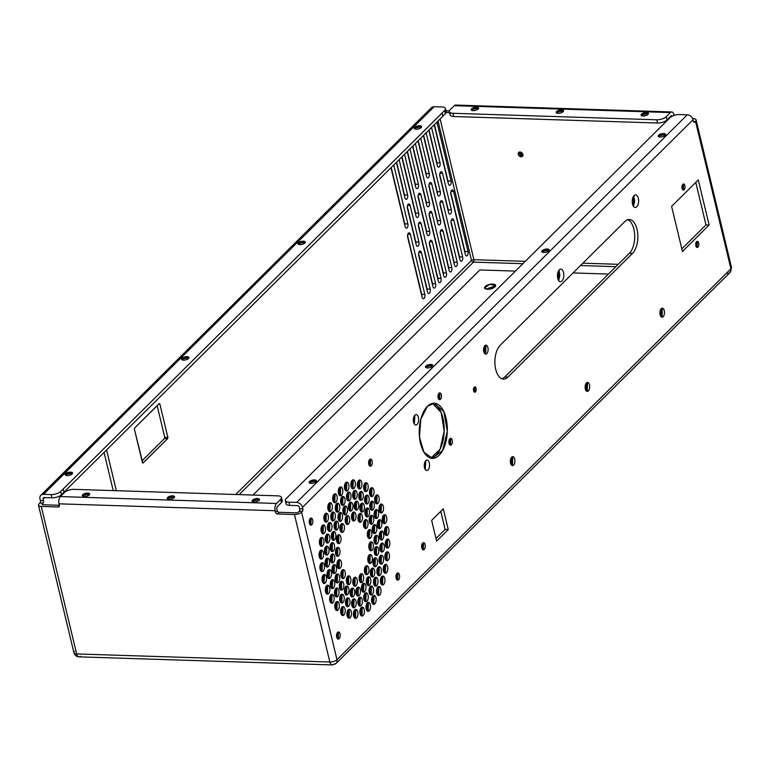<?xml version="1.0" encoding="UTF-8"?>
<svg xmlns="http://www.w3.org/2000/svg" width="770" height="770" viewBox="0 0 770 770"><rect width="100%" height="100%" fill="white"/><g stroke="black" fill="none" stroke-linecap="round" stroke-linejoin="round"><path stroke-width="1.16" d="M301.561 512.175L302.389 511.357A1.79 0.914 91.8 0 0 302.841 508.932L302.456 507.343L693.058 119.735L693.433 121.333A1.79 0.914 91.8 0 0 694.646 122.093L695.483 121.275L730.894 268.788L336.981 659.697L301.561 512.175A5.38 2.194 166.5 0 1 294.438 514.504L277.45 513.965L279.144 512.291L296.075 512.83A1.79 0.732 -13.5 0 0 298.452 512.05L299.261 511.251L302.389 511.357L301.561 512.175A5.38 2.194 166.5 0 1 294.438 514.504L329.849 662.027A5.38 2.194 -13.5 0 0 336.981 659.697L301.561 512.175M634.085 195.609A6.285 3.196 91.8 0 0 633.575 206.466A6.285 3.196 91.8 0 0 638.619 201.47A6.285 3.196 91.8 0 0 634.085 195.609L633.373 206.187L634.085 195.609L633.373 196.562L634.085 195.609M320.705 537.884A4.485 2.281 91.8 0 0 320.339 545.641A4.485 2.281 91.8 0 0 323.939 542.07A4.485 2.281 91.8 0 0 320.705 537.884L321.802 537.383L321.523 546.344L320.705 537.884M320.32 550.627A4.485 2.281 91.8 0 0 319.954 558.385A4.485 2.281 91.8 0 0 323.554 554.814A4.485 2.281 91.8 0 0 320.32 550.627L321.417 550.126L321.138 559.097L320.32 550.627M326.596 534.544A4.485 2.281 91.8 0 0 326.23 542.301A4.485 2.281 91.8 0 0 329.829 538.731A4.485 2.281 91.8 0 0 326.596 534.544L327.693 534.043L327.404 543.004L326.596 534.544M321.206 563.159A4.485 2.281 91.8 0 0 320.84 570.916A4.485 2.281 91.8 0 0 324.44 567.346A4.485 2.281 91.8 0 0 321.206 563.159L322.303 562.658L322.024 571.629L321.206 563.159M310.272 518.431A3.59 1.829 91.8 0 0 309.973 524.639A3.59 1.829 91.8 0 0 312.851 521.781A3.59 1.829 91.8 0 0 310.272 518.431L311.147 518.037L310.916 525.207L310.272 518.431M360.1 491.876A4.485 2.281 91.8 0 0 359.734 499.643A4.485 2.281 91.8 0 0 363.334 496.072A4.485 2.281 91.8 0 0 360.1 491.876L361.197 491.375L360.918 500.346L360.1 491.876M371.092 501.732A4.485 2.281 91.8 0 0 370.726 509.49A4.485 2.281 91.8 0 0 374.326 505.919A4.485 2.281 91.8 0 0 371.092 501.732L372.189 501.231L371.91 510.192L371.092 501.732M373.614 525.111A4.485 2.281 91.8 0 0 373.248 532.869A4.485 2.281 91.8 0 0 376.848 529.298A4.485 2.281 91.8 0 0 373.614 525.111L374.711 524.611L374.422 533.572L373.614 525.111M361.178 607.578A4.485 2.281 91.8 0 0 360.812 615.336A4.485 2.281 91.8 0 0 364.412 611.765A4.485 2.281 91.8 0 0 361.178 607.578L362.275 607.078L361.996 616.048L361.178 607.578M345.769 586.567A4.485 2.281 91.8 0 0 345.403 594.325A4.485 2.281 91.8 0 0 349.003 590.754A4.485 2.281 91.8 0 0 345.769 586.567L346.866 586.066L346.577 595.037L345.769 586.567M375.981 495.389A4.485 2.281 91.8 0 0 375.625 503.147A4.485 2.281 91.8 0 0 379.215 499.576A4.485 2.281 91.8 0 0 375.981 495.389L377.088 494.889L376.8 503.85L375.981 495.389M375.394 510.067A4.485 2.281 91.8 0 0 375.029 517.825A4.485 2.281 91.8 0 0 378.628 514.254A4.485 2.281 91.8 0 0 375.394 510.067L376.492 509.567L376.212 518.537L375.394 510.067M397.031 573.371A3.59 1.829 91.8 0 0 396.743 579.579A3.59 1.829 91.8 0 0 399.62 576.72A3.59 1.829 91.8 0 0 397.031 573.371L397.917 572.976L397.686 580.147L397.031 573.371M336.586 503.667A4.485 2.281 91.8 0 0 336.221 511.434A4.485 2.281 91.8 0 0 339.82 507.863A4.485 2.281 91.8 0 0 336.586 503.667L337.683 503.166L337.404 512.137L336.586 503.667M345.74 482.636A4.485 2.281 91.8 0 0 345.374 490.394A4.485 2.281 91.8 0 0 348.974 486.823A4.485 2.281 91.8 0 0 345.74 482.636L346.837 482.136L346.548 491.106L345.74 482.636M342.121 570.137A4.485 2.281 91.8 0 0 341.755 577.895A4.485 2.281 91.8 0 0 345.355 574.324A4.485 2.281 91.8 0 0 342.121 570.137L343.218 569.636L342.929 578.607L342.121 570.137M336.115 602.044A4.485 2.281 91.8 0 0 335.749 609.811A4.485 2.281 91.8 0 0 339.349 606.24A4.485 2.281 91.8 0 0 336.115 602.044L337.212 601.543L336.923 610.514L336.115 602.044M371.564 568.568A4.485 2.281 91.8 0 0 371.207 576.326A4.485 2.281 91.8 0 0 374.798 572.755A4.485 2.281 91.8 0 0 371.564 568.568L372.67 568.058L372.382 577.028L371.564 568.568M370.524 515.794A4.485 2.281 91.8 0 0 370.158 523.552A4.485 2.281 91.8 0 0 373.758 519.981A4.485 2.281 91.8 0 0 370.524 515.794L371.621 515.294L371.342 524.255L370.524 515.794M378.599 520.164A4.485 2.281 91.8 0 0 378.234 527.922A4.485 2.281 91.8 0 0 381.833 524.351A4.485 2.281 91.8 0 0 378.599 520.164L379.697 519.654L379.408 528.624L378.599 520.164M368.628 530.058A4.485 2.281 91.8 0 0 368.262 537.816A4.485 2.281 91.8 0 0 371.862 534.245A4.485 2.281 91.8 0 0 368.628 530.058L369.725 529.558L369.436 538.519L368.628 530.058M383.585 515.207A4.485 2.281 91.8 0 0 383.219 522.974A4.485 2.281 91.8 0 0 386.819 519.404A4.485 2.281 91.8 0 0 383.585 515.207L384.682 514.707L384.394 523.677L383.585 515.207M380.303 504.523A4.485 2.281 91.8 0 0 379.937 512.281A4.485 2.281 91.8 0 0 383.537 508.71A4.485 2.281 91.8 0 0 380.303 504.523L381.4 504.023L381.111 512.984L380.303 504.523M386.598 539.587A4.485 2.281 91.8 0 0 386.232 547.345A4.485 2.281 91.8 0 0 389.832 543.774A4.485 2.281 91.8 0 0 386.598 539.587L387.695 539.087L387.406 548.057L386.598 539.587M370.139 542.33A4.485 2.281 91.8 0 0 369.773 550.088A4.485 2.281 91.8 0 0 373.373 546.517A4.485 2.281 91.8 0 0 370.139 542.33L371.246 541.83L370.957 550.791L370.139 542.33M361.149 503.647A4.485 2.281 91.8 0 0 360.784 511.405A4.485 2.281 91.8 0 0 364.383 507.834A4.485 2.281 91.8 0 0 361.149 503.647L362.247 503.147L361.967 512.117L361.149 503.647M331.591 554.429A4.485 2.281 91.8 0 0 331.225 562.187A4.485 2.281 91.8 0 0 334.825 558.616A4.485 2.281 91.8 0 0 331.591 554.429L332.688 553.928L332.409 562.889L331.591 554.429M339.281 512.964A4.485 2.281 91.8 0 0 338.916 520.722A4.485 2.281 91.8 0 0 342.515 517.151A4.485 2.281 91.8 0 0 339.281 512.964L340.388 512.464L340.099 521.434L339.281 512.964M341.206 524.004A4.485 2.281 91.8 0 0 340.841 531.762A4.485 2.281 91.8 0 0 344.44 528.191A4.485 2.281 91.8 0 0 341.206 524.004L342.303 523.504L342.015 532.474L341.206 524.004M336.394 574.42A4.485 2.281 91.8 0 0 336.028 582.178A4.485 2.281 91.8 0 0 339.628 578.607A4.485 2.281 91.8 0 0 336.394 574.42L337.491 573.919L337.202 582.89L336.394 574.42M354.104 577.731A4.485 2.281 91.8 0 0 353.738 585.489A4.485 2.281 91.8 0 0 357.338 581.918A4.485 2.281 91.8 0 0 354.104 577.731L355.201 577.221L354.912 586.191L354.104 577.731M347.674 576.307A4.485 2.281 91.8 0 0 347.308 584.064A4.485 2.281 91.8 0 0 350.908 580.493A4.485 2.281 91.8 0 0 347.674 576.307L348.772 575.806L348.483 584.776L347.674 576.307M351.418 588.559A4.485 2.281 91.8 0 0 351.053 596.327A4.485 2.281 91.8 0 0 354.652 592.756A4.485 2.281 91.8 0 0 351.418 588.559L352.516 588.059L352.227 597.029L351.418 588.559M346.481 516.035A4.485 2.281 91.8 0 0 346.115 523.793A4.485 2.281 91.8 0 0 349.715 520.222A4.485 2.281 91.8 0 0 346.481 516.035L347.578 515.534L347.289 524.495L346.481 516.035M355.499 501.655A4.485 2.281 91.8 0 0 355.134 509.413A4.485 2.281 91.8 0 0 358.733 505.842A4.485 2.281 91.8 0 0 355.499 501.655L356.606 501.145L356.317 510.115L355.499 501.655M352.814 512.483A4.485 2.281 91.8 0 0 352.448 520.25A4.485 2.281 91.8 0 0 356.048 516.68A4.485 2.281 91.8 0 0 352.814 512.483L353.911 511.983L353.632 520.953L352.814 512.483M359.244 513.908A4.485 2.281 91.8 0 0 358.887 521.665A4.485 2.281 91.8 0 0 362.478 518.095A4.485 2.281 91.8 0 0 359.244 513.908L360.35 513.407L360.062 522.368L359.244 513.908M341.89 496.919A4.485 2.281 91.8 0 0 341.524 504.677A4.485 2.281 91.8 0 0 345.124 501.106A4.485 2.281 91.8 0 0 341.89 496.919L342.987 496.419L342.698 505.38L341.89 496.919M353.959 490.865A4.485 2.281 91.8 0 0 353.594 498.623A4.485 2.281 91.8 0 0 357.193 495.052A4.485 2.281 91.8 0 0 353.959 490.865L355.057 490.365L354.778 499.326L353.959 490.865M352.179 480.316A4.485 2.281 91.8 0 0 351.813 488.074A4.485 2.281 91.8 0 0 355.413 484.503A4.485 2.281 91.8 0 0 352.179 480.316L353.276 479.816L352.987 488.777L352.179 480.316M366.27 508.469A4.485 2.281 91.8 0 0 365.914 516.227A4.485 2.281 91.8 0 0 369.504 512.656A4.485 2.281 91.8 0 0 366.27 508.469L367.377 507.969L367.088 516.94L366.27 508.469M364.961 483.137A4.485 2.281 91.8 0 0 364.595 490.894A4.485 2.281 91.8 0 0 368.195 487.323A4.485 2.281 91.8 0 0 364.961 483.137L366.058 482.626L365.769 491.597L364.961 483.137M370.803 488.17A4.485 2.281 91.8 0 0 370.437 495.928A4.485 2.281 91.8 0 0 374.037 492.357A4.485 2.281 91.8 0 0 370.803 488.17L371.9 487.66L371.621 496.631L370.803 488.17M372.93 595.913A4.485 2.281 91.8 0 0 372.565 603.67A4.485 2.281 91.8 0 0 376.164 600.1A4.485 2.281 91.8 0 0 372.93 595.913L374.037 595.412L373.748 604.383L372.93 595.913M374.788 577.712A4.485 2.281 91.8 0 0 374.422 585.47A4.485 2.281 91.8 0 0 378.022 581.899A4.485 2.281 91.8 0 0 374.788 577.712L375.885 577.211L375.596 586.182L374.788 577.712M381.728 576.518A4.485 2.281 91.8 0 0 381.362 584.276A4.485 2.281 91.8 0 0 384.962 580.705A4.485 2.281 91.8 0 0 381.728 576.518L382.825 576.018L382.536 584.979L381.728 576.518M369.119 555.026A4.485 2.281 91.8 0 0 368.753 562.783A4.485 2.281 91.8 0 0 372.353 559.212A4.485 2.281 91.8 0 0 369.119 555.026L370.216 554.525L369.937 563.486L369.119 555.026M381.131 543.572A4.485 2.281 91.8 0 0 380.765 551.33A4.485 2.281 91.8 0 0 384.365 547.759A4.485 2.281 91.8 0 0 381.131 543.572L382.228 543.071L381.939 552.042L381.131 543.572M384.567 564.805A4.485 2.281 91.8 0 0 384.201 572.562A4.485 2.281 91.8 0 0 387.801 568.991A4.485 2.281 91.8 0 0 384.567 564.805L385.664 564.304L385.375 573.265L384.567 564.805M380.322 555.671A4.485 2.281 91.8 0 0 379.957 563.428A4.485 2.281 91.8 0 0 383.556 559.857A4.485 2.281 91.8 0 0 380.322 555.671L381.419 555.17L381.14 564.14L380.322 555.671M325.787 546.642A4.485 2.281 91.8 0 0 325.421 554.4A4.485 2.281 91.8 0 0 329.021 550.829A4.485 2.281 91.8 0 0 325.787 546.642L326.884 546.142L326.605 555.112L325.787 546.642M326.615 585.691A4.485 2.281 91.8 0 0 326.249 593.449A4.485 2.281 91.8 0 0 329.849 589.878A4.485 2.281 91.8 0 0 326.615 585.691L327.712 585.19L327.433 594.161L326.615 585.691M331.524 580.147A4.485 2.281 91.8 0 0 331.158 587.905A4.485 2.281 91.8 0 0 334.757 584.334A4.485 2.281 91.8 0 0 331.524 580.147L332.621 579.646L332.332 588.617L331.524 580.147M323.333 574.997A4.485 2.281 91.8 0 0 322.967 582.765A4.485 2.281 91.8 0 0 326.567 579.194A4.485 2.281 91.8 0 0 323.333 574.997L324.43 574.497L324.151 583.468L323.333 574.997M328.318 570.05A4.485 2.281 91.8 0 0 327.953 577.818A4.485 2.281 91.8 0 0 331.552 574.247A4.485 2.281 91.8 0 0 328.318 570.05L329.416 569.55L329.137 578.52L328.318 570.05M338.29 560.156A4.485 2.281 91.8 0 0 337.924 567.913A4.485 2.281 91.8 0 0 341.524 564.343A4.485 2.281 91.8 0 0 338.29 560.156L339.387 559.655L339.108 568.626L338.29 560.156M333.304 565.103A4.485 2.281 91.8 0 0 332.938 572.861A4.485 2.281 91.8 0 0 336.538 569.29A4.485 2.281 91.8 0 0 333.304 565.103L334.401 564.603L334.122 573.573L333.304 565.103M337.799 535.188A4.485 2.281 91.8 0 0 337.433 542.946A4.485 2.281 91.8 0 0 341.033 539.375A4.485 2.281 91.8 0 0 337.799 535.188L338.896 534.688L338.608 543.659L337.799 535.188M332.65 531.935A4.485 2.281 91.8 0 0 332.284 539.693A4.485 2.281 91.8 0 0 335.884 536.122A4.485 2.281 91.8 0 0 332.65 531.935L333.747 531.425L333.468 540.396L332.65 531.935M322.351 525.409A4.485 2.281 91.8 0 0 321.985 533.167A4.485 2.281 91.8 0 0 325.585 529.596A4.485 2.281 91.8 0 0 322.351 525.409L323.448 524.909L323.169 533.88L322.351 525.409M333.988 494.301A4.485 2.281 91.8 0 0 333.622 502.059A4.485 2.281 91.8 0 0 337.222 498.488A4.485 2.281 91.8 0 0 333.988 494.301L335.085 493.801L334.796 502.762L333.988 494.301M336.779 547.884A4.485 2.281 91.8 0 0 336.413 555.642A4.485 2.281 91.8 0 0 340.013 552.071A4.485 2.281 91.8 0 0 336.779 547.884L337.876 547.383L337.587 556.354L336.779 547.884M357.203 587.597A4.485 2.281 91.8 0 0 356.837 595.354A4.485 2.281 91.8 0 0 360.437 591.784A4.485 2.281 91.8 0 0 357.203 587.597L358.3 587.096L358.012 596.067L357.203 587.597M349.715 502.618A4.485 2.281 91.8 0 0 349.349 510.375A4.485 2.281 91.8 0 0 352.949 506.804A4.485 2.281 91.8 0 0 349.715 502.618L350.812 502.117L350.533 511.078L349.715 502.618M335.354 521.646A4.485 2.281 91.8 0 0 334.989 529.413A4.485 2.281 91.8 0 0 338.588 525.843A4.485 2.281 91.8 0 0 335.354 521.646L336.452 521.146L336.163 530.116L335.354 521.646M332.13 512.502A4.485 2.281 91.8 0 0 331.764 520.26A4.485 2.281 91.8 0 0 335.364 516.689A4.485 2.281 91.8 0 0 332.13 512.502L333.227 512.002L332.948 520.972L332.13 512.502M339.599 487.362A4.485 2.281 91.8 0 0 339.233 495.12A4.485 2.281 91.8 0 0 342.833 491.549A4.485 2.281 91.8 0 0 339.599 487.362L340.696 486.852L340.407 495.822L339.599 487.362M344.18 506.477A4.485 2.281 91.8 0 0 343.815 514.235A4.485 2.281 91.8 0 0 347.414 510.664A4.485 2.281 91.8 0 0 344.18 506.477L345.287 505.977L344.998 514.938L344.18 506.477M347.79 492.559A4.485 2.281 91.8 0 0 347.424 500.327A4.485 2.281 91.8 0 0 351.024 496.756A4.485 2.281 91.8 0 0 347.79 492.559L348.897 492.059L348.608 501.029L347.79 492.559M329.117 503.195A4.485 2.281 91.8 0 0 328.752 510.953A4.485 2.281 91.8 0 0 332.351 507.382A4.485 2.281 91.8 0 0 329.117 503.195L330.224 502.695L329.935 511.665L329.117 503.195M325.19 513.696A4.485 2.281 91.8 0 0 324.825 521.454A4.485 2.281 91.8 0 0 328.424 517.883A4.485 2.281 91.8 0 0 325.19 513.696L326.297 513.195L326.008 522.166L325.19 513.696M358.666 480.48A4.485 2.281 91.8 0 0 358.3 488.238A4.485 2.281 91.8 0 0 361.9 484.667A4.485 2.281 91.8 0 0 358.666 480.48L359.763 479.98L359.484 488.95L358.666 480.48M364.797 520.077A4.485 2.281 91.8 0 0 364.431 527.835A4.485 2.281 91.8 0 0 368.031 524.264A4.485 2.281 91.8 0 0 364.797 520.077L365.904 519.577L365.615 528.538L364.797 520.077M328.742 522.965A4.485 2.281 91.8 0 0 328.376 530.722A4.485 2.281 91.8 0 0 331.976 527.152A4.485 2.281 91.8 0 0 328.742 522.965L329.839 522.464L329.56 531.435L328.742 522.965M331.369 543.11A4.485 2.281 91.8 0 0 331.004 550.868A4.485 2.281 91.8 0 0 334.603 547.297A4.485 2.281 91.8 0 0 331.369 543.11L332.467 542.609L332.178 551.58L331.369 543.11M326.374 558.664A4.485 2.281 91.8 0 0 326.008 566.431A4.485 2.281 91.8 0 0 329.608 562.86A4.485 2.281 91.8 0 0 326.374 558.664L327.471 558.163L327.183 567.134L326.374 558.664M375.548 547.104A4.485 2.281 91.8 0 0 375.183 554.862A4.485 2.281 91.8 0 0 378.782 551.291A4.485 2.281 91.8 0 0 375.548 547.104L376.646 546.604L376.366 555.574L375.548 547.104M365.712 566.21A4.485 2.281 91.8 0 0 365.346 573.968A4.485 2.281 91.8 0 0 368.945 570.397A4.485 2.281 91.8 0 0 365.712 566.21L366.809 565.709L366.52 574.67L365.712 566.21M367.637 577.25A4.485 2.281 91.8 0 0 367.271 585.007A4.485 2.281 91.8 0 0 370.87 581.437A4.485 2.281 91.8 0 0 367.637 577.25L368.734 576.749L368.445 585.71L367.637 577.25M374.268 558.279A4.485 2.281 91.8 0 0 373.902 566.046A4.485 2.281 91.8 0 0 377.502 562.475A4.485 2.281 91.8 0 0 374.268 558.279L375.365 557.778L375.077 566.749L374.268 558.279M375.327 535.785A4.485 2.281 91.8 0 0 374.961 543.543A4.485 2.281 91.8 0 0 378.561 539.972A4.485 2.281 91.8 0 0 375.327 535.785L376.424 535.285L376.135 544.255L375.327 535.785M340.648 581.745A4.485 2.281 91.8 0 0 340.282 589.502A4.485 2.281 91.8 0 0 343.872 585.932A4.485 2.281 91.8 0 0 340.648 581.745L341.745 581.244L341.457 590.205L340.648 581.745M346.818 598.328A4.485 2.281 91.8 0 0 346.452 606.096A4.485 2.281 91.8 0 0 350.052 602.525A4.485 2.281 91.8 0 0 346.818 598.328L347.915 597.828L347.626 606.799L346.818 598.328M341.004 594.652A4.485 2.281 91.8 0 0 340.648 602.409A4.485 2.281 91.8 0 0 344.238 598.839A4.485 2.281 91.8 0 0 341.004 594.652L342.111 594.151L341.822 603.112L341.004 594.652M362.737 583.737A4.485 2.281 91.8 0 0 362.372 591.495A4.485 2.281 91.8 0 0 365.971 587.924A4.485 2.281 91.8 0 0 362.737 583.737L363.835 583.237L363.546 592.207L362.737 583.737M360.437 574.179A4.485 2.281 91.8 0 0 360.071 581.937A4.485 2.281 91.8 0 0 363.671 578.366A4.485 2.281 91.8 0 0 360.437 574.179L361.534 573.679L361.255 582.649L360.437 574.179M330.936 594.825A4.485 2.281 91.8 0 0 330.571 602.583A4.485 2.281 91.8 0 0 334.17 599.012A4.485 2.281 91.8 0 0 330.936 594.825L332.034 594.325L331.745 603.295L330.936 594.825M341.957 607.078A4.485 2.281 91.8 0 0 341.591 614.845A4.485 2.281 91.8 0 0 345.191 611.274A4.485 2.281 91.8 0 0 341.957 607.078L343.064 606.577L342.775 615.548L341.957 607.078M377.8 587.019A4.485 2.281 91.8 0 0 377.435 594.777A4.485 2.281 91.8 0 0 381.034 591.206A4.485 2.281 91.8 0 0 377.8 587.019L378.898 586.519L378.609 595.489L377.8 587.019M378.176 567.249A4.485 2.281 91.8 0 0 377.81 575.007A4.485 2.281 91.8 0 0 381.41 571.436A4.485 2.281 91.8 0 0 378.176 567.249L379.273 566.749L378.984 575.719L378.176 567.249M365.028 593.295A4.485 2.281 91.8 0 0 364.662 601.052A4.485 2.281 91.8 0 0 368.262 597.481A4.485 2.281 91.8 0 0 365.028 593.295L366.125 592.794L365.846 601.765L365.028 593.295M370.332 586.538A4.485 2.281 91.8 0 0 369.966 594.305A4.485 2.281 91.8 0 0 373.565 590.734A4.485 2.281 91.8 0 0 370.332 586.538L371.429 586.037L371.14 595.008L370.332 586.538M354.739 609.898A4.485 2.281 91.8 0 0 354.373 617.656A4.485 2.281 91.8 0 0 357.973 614.085A4.485 2.281 91.8 0 0 354.739 609.898L355.836 609.397L355.557 618.368L354.739 609.898M359.128 597.655A4.485 2.281 91.8 0 0 358.762 605.413A4.485 2.281 91.8 0 0 362.362 601.842A4.485 2.281 91.8 0 0 359.128 597.655L360.225 597.145L359.936 606.115L359.128 597.655M367.319 602.852A4.485 2.281 91.8 0 0 366.963 610.62A4.485 2.281 91.8 0 0 370.553 607.049A4.485 2.281 91.8 0 0 367.319 602.852L368.426 602.352L368.137 611.322L367.319 602.852M337.616 632.343A3.59 1.829 91.8 0 0 337.318 638.551A3.59 1.829 91.8 0 0 340.196 635.693A3.59 1.829 91.8 0 0 337.616 632.343L338.492 631.939L338.261 639.11L337.616 632.343M352.958 599.349A4.485 2.281 91.8 0 0 352.593 607.106A4.485 2.281 91.8 0 0 356.192 603.536A4.485 2.281 91.8 0 0 352.958 599.349L354.056 598.848L353.767 607.819L352.958 599.349M348.252 609.734A4.485 2.281 91.8 0 0 347.886 617.492A4.485 2.281 91.8 0 0 351.486 613.921A4.485 2.281 91.8 0 0 348.252 609.734L349.349 609.234L349.06 618.194L348.252 609.734M335.826 588.482A4.485 2.281 91.8 0 0 335.46 596.24A4.485 2.281 91.8 0 0 339.06 592.669A4.485 2.281 91.8 0 0 335.826 588.482L336.923 587.982L336.634 596.952L335.826 588.482M380.544 531.541A4.485 2.281 91.8 0 0 380.178 539.308A4.485 2.281 91.8 0 0 383.778 535.737A4.485 2.281 91.8 0 0 380.544 531.541L381.641 531.04L381.362 540.011L380.544 531.541M385.712 527.055A4.485 2.281 91.8 0 0 385.347 534.813A4.485 2.281 91.8 0 0 388.946 531.242A4.485 2.281 91.8 0 0 385.712 527.055L386.81 526.555L386.521 535.516L385.712 527.055M386.213 552.331A4.485 2.281 91.8 0 0 385.847 560.088A4.485 2.281 91.8 0 0 389.447 556.518A4.485 2.281 91.8 0 0 386.213 552.331L387.31 551.83L387.021 560.801L386.213 552.331M365.914 495.562A4.485 2.281 91.8 0 0 365.548 503.32A4.485 2.281 91.8 0 0 369.148 499.749A4.485 2.281 91.8 0 0 365.914 495.562L367.011 495.062L366.722 504.032L365.914 495.562M369.687 459.469A3.59 1.829 91.8 0 0 369.398 465.677A3.59 1.829 91.8 0 0 372.276 462.818A3.59 1.829 91.8 0 0 369.687 459.469L370.562 459.064L370.341 466.245L369.687 459.469M709.122 225.013L698.294 179.93L671.613 206.399L682.441 251.482L709.122 225.013L698.294 179.93L671.613 206.399L682.441 251.482L709.122 225.013L705.984 224.907L709.122 225.013M682.836 184.319A3.051 1.55 91.8 0 0 682.586 189.603A3.051 1.55 91.8 0 0 685.031 187.168A3.051 1.55 91.8 0 0 682.836 184.319L683.577 183.982L683.385 190.084L682.836 184.319M696.6 241.674A3.051 1.55 91.8 0 0 696.35 246.949A3.051 1.55 91.8 0 0 698.804 244.523A3.051 1.55 91.8 0 0 696.6 241.674L697.351 241.328L697.158 247.43L696.6 241.674M624.874 221.519L500.221 345.22A17.941 9.134 91.8 0 0 495.736 369.398A17.941 9.134 91.8 0 0 507.863 377.088L632.526 253.378A17.941 9.134 91.8 0 0 637.011 229.2A17.941 9.134 91.8 0 0 624.874 221.519L500.221 345.22A17.941 9.134 -88.2 0 0 495.052 365.259A17.941 9.134 -88.2 0 0 503.474 379.09A17.941 9.134 -88.2 0 0 507.863 377.088L504.735 376.982L507.863 377.088L632.526 253.378L629.388 253.282A17.941 9.134 91.8 0 0 634.673 234.763A17.941 9.134 91.8 0 0 627.694 219.729A17.941 9.134 -88.2 0 1 634.673 234.763A17.941 9.134 -88.2 0 1 629.388 253.282L632.526 253.378A17.941 9.134 -88.2 0 0 637.695 233.349A17.941 9.134 -88.2 0 0 629.273 219.517A17.941 9.134 -88.2 0 0 624.874 221.519M586.451 382.94A4.485 2.281 91.8 0 0 586.086 390.698A4.485 2.281 91.8 0 0 589.685 387.127A4.485 2.281 91.8 0 0 586.451 382.94L587.549 382.44L587.26 391.41L586.451 382.94M661.247 308.712A4.485 2.281 91.8 0 0 660.881 316.48A4.485 2.281 91.8 0 0 664.481 312.909A4.485 2.281 91.8 0 0 661.247 308.712L662.344 308.212L662.056 317.182L661.247 308.712M438.987 393.258A3.417 1.742 91.8 0 0 438.708 399.168A3.417 1.742 91.8 0 0 441.451 396.444A3.417 1.742 91.8 0 0 438.987 393.258L439.824 392.873L439.603 399.707L438.987 393.258M427.408 406.3A27.576 14.033 91.8 0 0 425.165 453.992A27.576 14.033 91.8 0 0 447.283 432.037A27.576 14.033 91.8 0 0 427.408 406.3L434.164 403.22L443.828 411.603L447.322 431.219L442.586 450.575L432.413 458.333L423.972 452.24L419.467 437.081L420.805 419.255L427.408 406.3M449.901 438.717A3.417 1.742 91.8 0 0 449.622 444.637A3.417 1.742 91.8 0 0 452.365 441.913A3.417 1.742 91.8 0 0 449.901 438.717L450.739 438.342L450.517 445.175L449.901 438.717M511.655 457.159A4.485 2.281 91.8 0 0 511.29 464.916A4.485 2.281 91.8 0 0 514.889 461.346A4.485 2.281 91.8 0 0 511.655 457.159L512.753 456.658L512.474 465.629L511.655 457.159M484.879 345.643A4.485 2.281 91.8 0 0 484.522 353.401A4.485 2.281 91.8 0 0 488.113 349.83A4.485 2.281 91.8 0 0 484.879 345.643L485.986 345.143L485.697 354.113L484.879 345.643M448.256 529.548L443.279 508.835L431.643 520.385L436.619 541.089L448.256 529.548L443.279 508.835L431.643 520.385L436.619 541.089L448.256 529.548L445.118 529.442L448.256 529.548M422.682 543.091A3.59 1.829 91.8 0 0 422.393 549.299A3.59 1.829 91.8 0 0 425.271 546.44A3.59 1.829 91.8 0 0 422.682 543.091L423.558 542.686L423.336 549.857L422.682 543.091M474.262 387.146A2.695 1.367 91.8 0 0 474.05 391.805A2.695 1.367 91.8 0 0 476.207 389.668A2.695 1.367 91.8 0 0 474.262 387.146L474.926 386.848L474.753 392.228L474.262 387.146M425.8 460.662A5.217 2.656 91.8 0 0 425.377 469.681A5.217 2.656 91.8 0 0 429.554 465.532A5.217 2.656 91.8 0 0 425.8 460.662L425.204 469.44L425.8 460.662L425.204 461.451L425.8 460.662M414.886 415.194A5.217 2.656 91.8 0 0 414.462 424.212A5.217 2.656 91.8 0 0 418.639 420.064A5.217 2.656 91.8 0 0 414.886 415.194L414.289 423.981L414.886 415.194L414.289 415.983L414.886 415.194M559.299 269.827A6.285 3.196 91.8 0 0 558.789 280.694A6.285 3.196 91.8 0 0 563.823 275.689A6.285 3.196 91.8 0 0 559.299 269.827L558.587 280.405L559.299 269.827L558.577 270.78L559.299 269.827M632.901 205.272L633.171 196.947L634.028 196.648L633.739 205.619L632.901 205.272M286.883 501.896A7.18 2.926 -13.5 0 0 289.732 505.39L297.403 505.63A1.79 1.357 45.2 0 1 299.338 507.276L299.703 508.835L302.841 508.932L302.456 507.343A5.38 4.081 -134.8 0 0 296.681 502.415L288.962 502.165L289.732 505.39L297.403 505.63A1.79 1.357 45.2 0 1 299.338 507.276L299.703 508.835A1.79 0.914 -88.2 0 1 299.261 511.251A1.79 0.914 91.8 0 0 299.703 508.835L302.841 508.932A1.79 0.914 -88.2 0 1 302.389 511.357L299.261 511.251L298.452 512.05A1.79 0.732 166.5 0 1 296.075 512.83L279.144 512.291A1.79 1.357 45.2 0 1 277.219 510.645L276.844 509.085A1.79 0.914 -88.2 0 1 277.287 506.67L281.416 502.569L280.646 499.355L276.488 503.474A5.38 2.743 91.8 0 0 275.15 510.731L59.001 503.83L59.386 505.418A1.79 1.357 45.2 0 1 58.222 506.968L41.243 506.429L76.654 653.942L329.849 662.027L294.438 514.504L277.45 513.965A1.79 1.357 45.2 0 1 275.525 512.319L277.219 510.645A1.79 1.357 -134.8 0 0 279.144 512.291L277.45 513.965A1.79 1.357 45.2 0 1 275.525 512.319L275.15 510.731L275.525 512.319L277.219 510.645L276.844 509.085A1.79 0.914 -88.2 0 1 277.287 506.67L281.416 502.569A7.18 2.926 -13.5 0 0 280.655 499.393M285.304 500.548A7.18 2.926 166.5 0 1 286.113 498.671A7.18 2.926 -13.5 0 0 288.962 502.165A7.18 2.926 166.5 0 1 285.304 500.548L286.074 503.763A7.18 2.926 -13.5 0 0 289.732 505.39L288.962 502.165L296.681 502.415L687.273 114.807A5.38 4.081 -134.8 0 1 693.058 119.735A5.38 4.081 -134.8 0 0 687.273 114.807L296.681 502.415A5.38 4.081 45.2 0 1 302.456 507.343L693.058 119.735L693.433 121.333A1.79 0.914 -88.2 0 0 694.213 122.295A1.79 0.914 -88.2 0 0 694.646 122.093L693.78 122.074L695.483 121.275A5.38 2.194 166.5 0 0 693.346 118.647L692.663 118.628L693.346 118.647A5.38 2.194 166.5 0 1 696.08 119.87A5.38 2.194 166.5 0 1 695.483 121.275L730.894 268.788A5.38 4.081 45.2 0 1 730.056 272.464A5.38 4.081 -134.8 0 0 730.894 268.788L336.981 659.697A5.38 4.081 45.2 0 1 336.144 663.374A5.38 4.081 45.2 0 1 333.497 664.327A5.38 2.743 -88.2 0 1 332.178 664.934A5.38 2.743 -88.2 0 1 329.849 662.027A5.38 2.743 91.8 0 0 332.178 664.934L336.144 663.374A5.38 4.081 -134.8 0 0 336.981 659.697A5.38 2.194 166.5 0 1 329.849 662.027L76.654 653.942A5.38 2.743 91.8 0 0 78.983 656.849A5.38 2.743 -88.2 0 1 76.654 653.942L41.243 506.429L58.222 506.968L59.434 505.765L58.222 506.968A1.79 1.357 45.2 0 0 59.386 505.418L59.001 503.83L275.15 510.731A5.38 2.743 -88.2 0 1 276.488 503.474L60.349 496.573A5.38 2.743 91.8 0 0 59.001 503.83A5.38 2.743 91.8 0 1 60.349 496.573L276.488 503.474L280.646 499.355A7.18 2.926 -13.5 0 0 277.797 495.851L74.007 489.354A7.18 2.926 -13.5 0 0 64.507 492.454L60.349 496.573L64.507 492.454A7.18 2.926 166.5 0 1 74.007 489.354L277.797 495.851A7.18 2.926 166.5 0 1 281.454 497.478A7.18 2.926 166.5 0 1 280.646 499.355L281.416 502.569A7.18 2.926 -13.5 0 0 282.224 500.693L281.454 497.478M730.894 268.788A5.38 2.194 -13.5 0 0 731.5 267.392A5.38 2.194 166.5 0 1 730.894 268.788M687.273 114.807L679.554 114.566A7.18 2.926 -13.5 0 0 670.054 117.666L286.113 498.671L670.054 117.666A7.18 2.926 166.5 0 1 679.554 114.566L687.273 114.807M319.993 545.073L320.204 538.548A4.485 2.281 -88.2 0 1 319.993 545.073M319.608 557.817L319.81 551.301A4.485 2.281 -88.2 0 1 319.608 557.817M325.883 541.734L326.085 535.217A4.485 2.281 -88.2 0 1 325.883 541.734M320.493 570.358L320.705 563.832A4.485 2.281 -88.2 0 1 320.493 570.358M309.405 523.407L309.521 519.731A3.59 1.829 -88.2 0 1 309.405 523.407M359.388 499.075L359.59 492.55A4.485 2.281 -88.2 0 1 359.388 499.075M370.38 508.922L370.591 502.406A4.485 2.281 -88.2 0 1 370.38 508.922M372.901 532.301L373.103 525.775A4.485 2.281 -88.2 0 1 372.901 532.301M360.466 614.768L360.678 608.252A4.485 2.281 -88.2 0 1 360.466 614.768M345.056 593.757L345.258 587.24A4.485 2.281 -88.2 0 1 345.056 593.757M375.269 502.579L375.481 496.063A4.485 2.281 -88.2 0 1 375.269 502.579M374.682 517.257L374.884 510.741A4.485 2.281 -88.2 0 1 374.682 517.257M396.175 578.347L396.29 574.67A3.59 1.829 -88.2 0 1 396.175 578.347M335.874 510.866L336.086 504.34A4.485 2.281 -88.2 0 1 335.874 510.866M345.027 489.826L345.23 483.31A4.485 2.281 -88.2 0 1 345.027 489.826M341.399 577.327L341.611 570.811A4.485 2.281 -88.2 0 1 341.399 577.327M335.402 609.243L335.605 602.718A4.485 2.281 -88.2 0 1 335.402 609.243M370.851 575.758L371.063 569.232A4.485 2.281 -88.2 0 1 370.851 575.758M369.812 522.984L370.014 516.458A4.485 2.281 -88.2 0 1 369.812 522.984M377.887 527.354L378.089 520.828A4.485 2.281 -88.2 0 1 377.887 527.354M367.906 537.248L368.118 530.732A4.485 2.281 -88.2 0 1 367.906 537.248M382.873 522.407L383.075 515.881A4.485 2.281 -88.2 0 1 382.873 522.407M379.591 511.713L379.793 505.187A4.485 2.281 -88.2 0 1 379.591 511.713M385.886 546.777L386.088 540.261A4.485 2.281 -88.2 0 1 385.886 546.777M369.427 549.52L369.639 543.004A4.485 2.281 -88.2 0 1 369.427 549.52M360.437 510.837L360.649 504.321A4.485 2.281 -88.2 0 1 360.437 510.837M330.879 561.619L331.081 555.093A4.485 2.281 -88.2 0 1 330.879 561.619M338.569 520.164L338.781 513.638A4.485 2.281 -88.2 0 1 338.569 520.164M340.494 531.194L340.696 524.678A4.485 2.281 -88.2 0 1 340.494 531.194M335.681 581.62L335.884 575.094A4.485 2.281 -88.2 0 1 335.681 581.62M353.392 584.921L353.594 578.395A4.485 2.281 -88.2 0 1 353.392 584.921M346.952 583.496L347.164 576.98A4.485 2.281 -88.2 0 1 346.952 583.496M350.697 595.759L350.908 589.233A4.485 2.281 -88.2 0 1 350.697 595.759M345.769 523.225L345.971 516.709A4.485 2.281 -88.2 0 1 345.769 523.225M354.787 508.845L354.999 502.319A4.485 2.281 -88.2 0 1 354.787 508.845M352.102 519.683L352.304 513.157A4.485 2.281 -88.2 0 1 352.102 519.683M358.531 521.097L358.743 514.581A4.485 2.281 -88.2 0 1 358.531 521.097M341.177 504.109L341.38 497.584A4.485 2.281 -88.2 0 1 341.177 504.109M353.247 498.055L353.449 491.539A4.485 2.281 -88.2 0 1 353.247 498.055M351.467 487.506L351.669 480.981A4.485 2.281 -88.2 0 1 351.467 487.506M365.558 515.669L365.769 509.143A4.485 2.281 -88.2 0 1 365.558 515.669M364.239 490.326L364.451 483.801A4.485 2.281 -88.2 0 1 364.239 490.326M370.091 495.36L370.303 488.834A4.485 2.281 -88.2 0 1 370.091 495.36M372.218 603.112L372.43 596.586A4.485 2.281 -88.2 0 1 372.218 603.112M374.076 584.902L374.278 578.385A4.485 2.281 -88.2 0 1 374.076 584.902M381.006 583.708L381.217 577.182A4.485 2.281 -88.2 0 1 381.006 583.708M368.406 562.216L368.609 555.699A4.485 2.281 -88.2 0 1 368.406 562.216M380.409 550.762L380.621 544.246A4.485 2.281 -88.2 0 1 380.409 550.762M383.845 571.995L384.057 565.478A4.485 2.281 -88.2 0 1 383.845 571.995M379.61 562.87L379.822 556.344A4.485 2.281 -88.2 0 1 379.61 562.87M325.075 553.832L325.286 547.316A4.485 2.281 -88.2 0 1 325.075 553.832M325.903 592.89L326.114 586.365A4.485 2.281 -88.2 0 1 325.903 592.89M330.811 587.337L331.013 580.821A4.485 2.281 -88.2 0 1 330.811 587.337M322.62 582.197L322.822 575.671A4.485 2.281 -88.2 0 1 322.62 582.197M327.606 577.25L327.808 570.724A4.485 2.281 -88.2 0 1 327.606 577.25M337.578 567.355L337.789 560.829A4.485 2.281 -88.2 0 1 337.578 567.355M332.592 572.303L332.804 565.777A4.485 2.281 -88.2 0 1 332.592 572.303M337.087 542.388L337.289 535.862A4.485 2.281 -88.2 0 1 337.087 542.388M331.937 539.125L332.139 532.599A4.485 2.281 -88.2 0 1 331.937 539.125M321.639 532.599L321.85 526.083A4.485 2.281 -88.2 0 1 321.639 532.599M333.266 501.491L333.477 494.975A4.485 2.281 -88.2 0 1 333.266 501.491M336.057 555.083L336.269 548.558A4.485 2.281 -88.2 0 1 336.057 555.083M356.491 594.796L356.693 588.27A4.485 2.281 -88.2 0 1 356.491 594.796M349.003 509.807L349.205 503.291A4.485 2.281 -88.2 0 1 349.003 509.807M334.632 528.846L334.844 522.32A4.485 2.281 -88.2 0 1 334.632 528.846M331.418 519.692L331.629 513.176A4.485 2.281 -88.2 0 1 331.418 519.692M338.877 494.552L339.089 488.026A4.485 2.281 -88.2 0 1 338.877 494.552M343.468 513.667L343.68 507.151A4.485 2.281 -88.2 0 1 343.468 513.667M347.078 499.759L347.289 493.233A4.485 2.281 -88.2 0 1 347.078 499.759M328.405 510.385L328.617 503.869A4.485 2.281 -88.2 0 1 328.405 510.385M324.478 520.895L324.69 514.37A4.485 2.281 -88.2 0 1 324.478 520.895M357.954 487.67L358.166 481.154A4.485 2.281 -88.2 0 1 357.954 487.67M364.085 527.267L364.297 520.751A4.485 2.281 -88.2 0 1 364.085 527.267M328.03 530.155L328.241 523.639A4.485 2.281 -88.2 0 1 328.03 530.155M330.657 550.3L330.859 543.784A4.485 2.281 -88.2 0 1 330.657 550.3M325.652 565.863L325.864 559.338A4.485 2.281 -88.2 0 1 325.652 565.863M374.836 554.294L375.038 547.778A4.485 2.281 -88.2 0 1 374.836 554.294M364.999 573.4L365.201 566.884A4.485 2.281 -88.2 0 1 364.999 573.4M366.915 584.44L367.126 577.924A4.485 2.281 -88.2 0 1 366.915 584.44M373.556 565.478L373.758 558.953A4.485 2.281 -88.2 0 1 373.556 565.478M374.615 542.985L374.817 536.459A4.485 2.281 -88.2 0 1 374.615 542.985M339.926 588.934L340.138 582.418A4.485 2.281 -88.2 0 1 339.926 588.934M346.105 605.528L346.308 599.002A4.485 2.281 -88.2 0 1 346.105 605.528M340.292 601.842L340.504 595.326A4.485 2.281 -88.2 0 1 340.292 601.842M362.016 590.937L362.227 584.411A4.485 2.281 -88.2 0 1 362.016 590.937M359.725 581.369L359.936 574.853A4.485 2.281 -88.2 0 1 359.725 581.369M330.214 602.015L330.426 595.499A4.485 2.281 -88.2 0 1 330.214 602.015M341.245 614.277L341.457 607.751A4.485 2.281 -88.2 0 1 341.245 614.277M377.079 594.209L377.29 587.693A4.485 2.281 -88.2 0 1 377.079 594.209M377.464 574.439L377.666 567.923A4.485 2.281 -88.2 0 1 377.464 574.439M364.316 600.494L364.518 593.968A4.485 2.281 -88.2 0 1 364.316 600.494M369.619 593.737L369.821 587.212A4.485 2.281 -88.2 0 1 369.619 593.737M354.027 617.097L354.229 610.572A4.485 2.281 -88.2 0 1 354.027 617.097M358.406 604.845L358.618 598.319A4.485 2.281 -88.2 0 1 358.406 604.845M366.607 610.052L366.818 603.526A4.485 2.281 -88.2 0 1 366.607 610.052M336.75 637.319L336.865 633.633A3.59 1.829 -88.2 0 1 336.75 637.319M352.246 606.548L352.448 600.023A4.485 2.281 -88.2 0 1 352.246 606.548M347.539 616.924L347.742 610.408A4.485 2.281 -88.2 0 1 347.539 616.924M335.114 595.682L335.316 589.156A4.485 2.281 -88.2 0 1 335.114 595.682M379.831 538.74L380.043 532.214A4.485 2.281 -88.2 0 1 379.831 538.74M385 534.245L385.202 527.729A4.485 2.281 -88.2 0 1 385 534.245M385.491 559.53L385.703 553.004A4.485 2.281 -88.2 0 1 385.491 559.53M365.192 502.762L365.404 496.236A4.485 2.281 -88.2 0 1 365.192 502.762M368.83 464.445L368.945 460.758A3.59 1.829 -88.2 0 1 368.83 464.445M695.782 182.423L705.984 224.907L681.816 248.893L705.984 224.907L695.782 182.423M501.915 378.773A17.941 9.134 91.8 0 0 504.735 376.982L629.388 253.282L504.735 376.982A17.941 9.134 -88.2 0 1 501.915 378.773M585.739 390.13L585.941 383.614A4.485 2.281 -88.2 0 1 585.739 390.13M660.535 315.912L660.737 309.386A4.485 2.281 -88.2 0 1 660.535 315.912M438.101 397.724L438.197 394.76A3.417 1.742 -88.2 0 1 438.101 397.724M430.844 458.111L440.026 449.372L444.184 431.123L441.2 412.643L432.596 403.336A27.576 14.033 -88.2 0 1 444.184 431.123A27.576 14.033 -88.2 0 1 430.844 458.111M449.016 443.193L449.112 440.219A3.417 1.742 -88.2 0 1 449.016 443.193M510.943 464.358L511.145 457.832A4.485 2.281 -88.2 0 1 510.943 464.358M484.166 352.843L484.378 346.317A4.485 2.281 -88.2 0 1 484.166 352.843M440.767 511.328L445.118 529.442L435.993 538.5L445.118 529.442L440.767 511.328M421.825 548.067L421.941 544.38A3.59 1.829 -88.2 0 1 421.825 548.067M424.732 468.487L424.944 461.971L425.473 461.827L425.261 468.661M413.817 423.019L414.029 416.503L414.558 416.358L414.337 423.192M558.106 279.491L558.375 271.165L559.232 270.876L558.943 279.837L558.106 279.491M632.959 205.311L633.219 196.908A4.485 2.281 -88.2 0 1 634.576 201.153A4.485 2.281 -88.2 0 1 632.959 205.311M413.885 416.868A3.417 1.742 -88.2 0 1 413.692 422.643L413.885 416.868M558.433 271.127A4.485 2.281 -88.2 0 1 559.78 275.381A4.485 2.281 -88.2 0 1 558.163 279.539L558.433 271.127M424.799 462.327A3.417 1.742 -88.2 0 1 424.617 468.112L424.799 462.327M430.459 110.322A5.38 4.081 45.2 0 1 434.078 106.732L43.486 494.34A5.38 4.081 45.2 0 0 40.839 495.293A5.38 4.081 45.2 0 0 40.002 498.97L40.387 500.558A1.79 0.914 91.8 0 1 39.934 502.974L43.072 503.079L42.456 504.668L42.263 503.878A1.79 0.732 166.5 0 0 42.061 504.35A1.79 0.732 166.5 0 0 42.976 504.754L59.348 505.274L42.976 504.754A1.79 0.732 166.5 0 1 42.263 503.878L43.072 503.079L39.934 502.974L39.106 503.801A5.38 2.194 -13.5 0 0 41.243 506.429A5.38 2.194 166.5 0 1 38.5 505.207A5.38 2.194 166.5 0 1 39.106 503.801L39.934 502.974A1.79 0.914 91.8 0 0 40.387 500.558L43.515 500.664L43.139 499.095L44.689 497.564L43.139 499.095L43.515 500.664A1.79 0.914 -88.2 0 1 43.072 503.079A1.79 0.914 91.8 0 0 43.515 500.664L40.387 500.558L40.002 498.97A5.38 4.081 45.2 0 1 43.486 494.34L51.205 494.581L51.975 497.795L44.304 497.555A1.79 1.357 -134.8 0 0 43.139 499.095A1.79 1.357 45.2 0 1 44.304 497.555L51.975 497.795A7.18 2.926 -13.5 0 0 61.475 494.696L445.426 113.691A7.18 2.926 -13.5 0 0 444.656 110.514M314.574 479.912A3.783 1.55 166.5 0 1 314.766 482.607A3.783 1.55 166.5 0 1 309.126 482.434A3.783 1.55 166.5 0 1 314.574 479.912L316.508 480.769L309.145 482.53L314.574 479.912L315.18 482.405L314.574 479.912M430.921 364.451A3.783 1.55 166.5 0 1 431.113 367.155A3.783 1.55 166.5 0 1 425.473 366.972A3.783 1.55 166.5 0 1 430.921 364.451L432.856 365.307L425.492 367.078L430.921 364.451L431.527 366.944L430.921 364.451M547.268 248.999A3.783 1.55 166.5 0 1 547.46 251.694A3.783 1.55 166.5 0 1 541.82 251.511A3.783 1.55 166.5 0 1 547.268 248.999L549.202 249.855L541.839 251.617L547.268 248.999L547.874 251.492L547.268 248.999M663.625 133.537A3.783 1.55 166.5 0 1 663.807 136.242A3.783 1.55 166.5 0 1 658.167 136.059A3.783 1.55 166.5 0 1 663.625 133.537L665.55 134.394L658.186 136.165L663.625 133.537L664.221 136.03L663.625 133.537M336.144 663.374L730.056 272.464A5.38 4.081 45.2 0 1 727.409 273.427M494.34 287.374A5.698 2.329 -13.5 0 0 486.64 289.222L494.34 287.374M445.974 110.755L449.372 110.861L445.974 110.755M674.048 114.874L674.174 115.404L674.048 114.874A5.38 2.743 -88.2 0 0 670.41 112.564A5.38 2.743 -88.2 0 1 671.729 111.968A5.38 2.743 -88.2 0 1 674.048 114.874M522.84 155.107A2.695 2.041 -134.8 0 0 522.965 155.107L521.155 156.782A2.695 2.041 -134.8 0 0 522.301 153.259A2.695 2.041 -134.8 0 0 518.287 153.124A2.695 2.041 -134.8 0 0 521.155 156.782L518.691 152.479L522.484 156.3L521.155 156.782L522.84 155.107A2.695 2.041 -134.8 0 1 519.885 151.998L522.84 155.107M446.205 112.487L449.536 112.593L446.205 112.487M670.449 116.52L671.556 116.549L670.449 116.52M618.281 264.312L582.89 263.176L618.281 264.312M525.275 261.338L473.906 259.702L440.113 118.955L473.906 259.702A1.79 0.732 -13.5 0 0 471.529 260.481L438.043 121.005L471.529 260.481L235.697 494.513L471.529 260.481A1.79 0.732 166.5 0 1 473.906 259.702L525.275 261.338M38.5 505.207L73.92 652.729A5.38 2.194 -13.5 0 0 76.654 653.942A5.38 2.194 166.5 0 1 73.92 652.729A5.38 2.194 166.5 0 1 74.517 651.324M328.684 504.543L328.299 504.514A4.485 1.829 -13.5 0 0 328.684 504.543A4.485 1.829 -13.5 0 0 328.886 504.543L328.684 504.543M332.881 500.413L333.708 500.51A4.485 1.829 -13.5 0 0 332.881 500.413M487.458 289.289L484.561 287.999L489.556 284.409L495.639 285.343L487.458 289.289A5.698 2.329 -13.5 0 0 495.668 285.497A5.698 2.329 -13.5 0 0 487.179 285.227A5.698 2.329 -13.5 0 0 487.458 289.289M672.239 116.183A1.79 0.914 91.8 0 0 671.161 115.808L667.032 119.908L666.252 116.694L670.41 112.564L454.271 105.673L670.41 112.564L666.252 116.694A7.18 2.926 166.5 0 1 656.752 119.793L657.532 123.007A7.18 2.926 -13.5 0 0 667.032 119.908L671.161 115.808A1.79 0.914 -88.2 0 1 671.594 115.606A1.79 0.914 -88.2 0 1 672.239 116.183M671.729 111.968L455.59 105.067A5.38 2.743 91.8 0 0 454.271 105.673A5.38 2.743 -88.2 0 1 456.86 105.75M450.113 109.792L454.271 105.673L450.113 109.792A7.18 2.926 -13.5 0 0 452.962 113.286L656.752 119.793A7.18 2.926 -13.5 0 0 666.252 116.694L667.032 119.908A7.18 2.926 -13.5 0 1 657.532 123.007L453.732 116.511L657.532 123.007L656.752 119.793L452.962 113.286A7.18 2.926 166.5 0 1 449.305 111.669A7.18 2.926 166.5 0 1 450.113 109.792M473.454 262.118A1.79 0.914 91.8 0 0 473.906 259.702A1.79 0.914 -88.2 0 1 473.454 262.118L239.162 494.619L473.454 262.118A1.79 1.357 45.2 0 1 471.529 260.481A1.79 1.357 -134.8 0 0 473.454 262.118L522.897 263.696L473.454 262.118M615.904 266.67L580.522 265.534L615.904 266.67M479.854 269.962L515.438 271.098L479.854 269.962L253.012 495.062L479.854 269.962M557.884 272.445L559.347 272.493L557.884 272.445M573.063 272.936L608.444 274.062L573.063 272.936M62.437 493.743L62.582 494.359L62.437 493.743M116.347 490.702L106.568 449.95L116.347 490.702M396.396 162.345L404.895 197.736A2.965 1.511 91.8 0 0 406.897 199.006A2.965 1.511 91.8 0 0 407.638 195.022L399.139 159.621L407.638 195.022A2.965 1.511 -88.2 0 1 406.175 199.343A2.965 1.511 -88.2 0 1 404.895 197.736L396.396 162.345M427.485 291.84A2.965 1.511 91.8 0 0 429.487 293.11A2.965 1.511 91.8 0 0 430.228 289.116L421.459 252.579A2.965 1.511 91.8 0 0 419.458 251.318A2.965 1.511 91.8 0 0 418.716 255.303L427.485 291.84L418.716 255.303A2.965 1.511 -88.2 0 1 420.179 250.982A2.965 1.511 -88.2 0 1 421.459 252.579L418.803 252.502L421.459 252.579L430.228 289.116A2.965 1.511 -88.2 0 1 428.765 293.437A2.965 1.511 -88.2 0 1 427.485 291.84M450.883 194.252L465.301 254.312A2.965 1.511 91.8 0 0 467.303 255.582A2.965 1.511 91.8 0 0 468.044 251.597L453.626 191.537A2.965 1.511 91.8 0 0 451.615 190.267A2.965 1.511 91.8 0 0 450.883 194.252A2.965 1.511 -88.2 0 1 452.346 189.94A2.965 1.511 -88.2 0 1 453.626 191.537L450.97 191.451L453.626 191.537L468.044 251.597A2.965 1.511 -88.2 0 1 466.572 255.91A2.965 1.511 -88.2 0 1 465.301 254.312L450.883 194.252M434.213 124.817L448.352 183.741A2.965 1.511 91.8 0 0 450.354 185.012A2.965 1.511 91.8 0 0 451.095 181.017L436.946 122.093L451.095 181.017A2.965 1.511 -88.2 0 1 449.632 185.339A2.965 1.511 -88.2 0 1 448.352 183.741L434.213 124.817M431.768 184.088A2.965 1.511 91.8 0 0 429.766 182.827A2.965 1.511 91.8 0 0 429.025 186.812L437.793 223.348A2.965 1.511 91.8 0 0 439.795 224.619A2.965 1.511 91.8 0 0 440.536 220.624L431.768 184.088L429.111 184.011L431.768 184.088A2.965 1.511 -88.2 0 0 430.488 182.49A2.965 1.511 -88.2 0 0 429.025 186.812L437.793 223.348A2.965 1.511 -88.2 0 0 439.073 224.946A2.965 1.511 -88.2 0 0 440.536 220.624L431.768 184.088M443.693 275.756A2.965 1.511 91.8 0 0 445.695 277.027A2.965 1.511 91.8 0 0 446.436 273.032L432.018 212.972A2.965 1.511 91.8 0 0 430.016 211.712A2.965 1.511 91.8 0 0 429.275 215.696L443.693 275.756L429.275 215.696A2.965 1.511 -88.2 0 1 430.738 211.375A2.965 1.511 -88.2 0 1 432.018 212.972L429.362 212.895L432.018 212.972L446.436 273.032A2.965 1.511 -88.2 0 1 444.964 277.354A2.965 1.511 -88.2 0 1 443.693 275.756M429.516 244.581L438.294 281.117A2.965 1.511 91.8 0 0 440.296 282.388A2.965 1.511 91.8 0 0 441.027 278.394L432.259 241.857A2.965 1.511 91.8 0 0 430.257 240.596A2.965 1.511 91.8 0 0 429.516 244.581A2.965 1.511 -88.2 0 1 430.988 240.259A2.965 1.511 -88.2 0 1 432.259 241.857L429.612 241.78L432.259 241.857L441.027 278.394A2.965 1.511 -88.2 0 1 439.564 282.715A2.965 1.511 -88.2 0 1 438.294 281.117L429.516 244.581M421.209 223.695A2.965 1.511 91.8 0 0 419.207 222.434A2.965 1.511 91.8 0 0 418.466 226.419L432.884 286.478A2.965 1.511 91.8 0 0 434.886 287.749A2.965 1.511 91.8 0 0 435.628 283.755L421.209 223.695L418.562 223.608L421.209 223.695A2.965 1.511 -88.2 0 0 419.929 222.097A2.965 1.511 -88.2 0 0 418.466 226.419L432.884 286.478A2.965 1.511 -88.2 0 0 434.164 288.076A2.965 1.511 -88.2 0 0 435.628 283.755L421.209 223.695M443.068 231.144A2.965 1.511 91.8 0 0 441.066 229.874A2.965 1.511 91.8 0 0 440.325 233.859L449.093 270.395A2.965 1.511 91.8 0 0 451.095 271.666A2.965 1.511 91.8 0 0 451.836 267.671L443.068 231.144L440.411 231.058L443.068 231.144A2.965 1.511 -88.2 0 0 441.788 229.537A2.965 1.511 -88.2 0 0 440.325 233.859L449.093 270.395A2.965 1.511 -88.2 0 0 450.373 271.993A2.965 1.511 -88.2 0 0 451.836 267.671L443.068 231.144M416.195 244.793A2.965 1.511 91.8 0 0 418.197 246.053A2.965 1.511 91.8 0 0 418.928 242.069L410.16 205.532A2.965 1.511 91.8 0 0 408.158 204.262A2.965 1.511 91.8 0 0 407.417 208.256L416.195 244.793L407.417 208.256A2.965 1.511 -88.2 0 1 408.88 203.935A2.965 1.511 -88.2 0 1 410.16 205.532L407.513 205.446L410.16 205.532L418.928 242.069A2.965 1.511 -88.2 0 1 417.465 246.39A2.965 1.511 -88.2 0 1 416.195 244.793M426.994 234.07A2.965 1.511 91.8 0 0 428.996 235.341A2.965 1.511 91.8 0 0 429.737 231.347L420.969 194.81A2.965 1.511 91.8 0 0 418.967 193.549A2.965 1.511 91.8 0 0 418.226 197.534L426.994 234.07L418.226 197.534A2.965 1.511 -88.2 0 1 419.689 193.212A2.965 1.511 -88.2 0 1 420.969 194.81L418.312 194.723L420.969 194.81L429.737 231.347A2.965 1.511 -88.2 0 1 428.274 235.668A2.965 1.511 -88.2 0 1 426.994 234.07M442.817 202.26A2.965 1.511 91.8 0 0 440.815 200.989A2.965 1.511 91.8 0 0 440.074 204.974L454.493 265.034A2.965 1.511 91.8 0 0 456.494 266.305A2.965 1.511 91.8 0 0 457.236 262.31L442.817 202.26L440.161 202.173L442.817 202.26A2.965 1.511 -88.2 0 0 441.537 200.652A2.965 1.511 -88.2 0 0 440.074 204.974L454.493 265.034A2.965 1.511 -88.2 0 0 455.773 266.632A2.965 1.511 -88.2 0 0 457.236 262.31L442.817 202.26M428.803 130.178L437.302 165.579A2.965 1.511 91.8 0 0 439.304 166.849A2.965 1.511 91.8 0 0 440.045 162.855L431.547 127.454L440.045 162.855A2.965 1.511 -88.2 0 1 438.582 167.177A2.965 1.511 -88.2 0 1 437.302 165.579L428.803 130.178M426.503 176.301A2.965 1.511 91.8 0 0 428.505 177.562A2.965 1.511 91.8 0 0 429.246 173.577L420.747 138.177L429.246 173.577A2.965 1.511 -88.2 0 1 427.783 177.899A2.965 1.511 -88.2 0 1 426.503 176.301L418.004 140.9L426.503 176.301M426.744 205.186A2.965 1.511 91.8 0 0 428.746 206.447A2.965 1.511 91.8 0 0 429.487 202.462L415.348 143.538L429.487 202.462A2.965 1.511 -88.2 0 1 428.024 206.784A2.965 1.511 -88.2 0 1 426.744 205.186L412.605 146.262L426.744 205.186M448.602 212.626A2.965 1.511 91.8 0 0 450.604 213.896A2.965 1.511 91.8 0 0 451.345 209.902L442.577 173.365A2.965 1.511 91.8 0 0 440.565 172.105A2.965 1.511 91.8 0 0 439.834 176.089L448.602 212.626L439.834 176.089A2.965 1.511 -88.2 0 1 441.297 171.768A2.965 1.511 -88.2 0 1 442.577 173.365L439.92 173.288L442.577 173.365L451.345 209.902A2.965 1.511 -88.2 0 1 449.882 214.224A2.965 1.511 -88.2 0 1 448.602 212.626M453.867 220.422A2.965 1.511 91.8 0 0 451.865 219.152A2.965 1.511 91.8 0 0 451.124 223.136L459.892 259.673A2.965 1.511 91.8 0 0 461.894 260.943A2.965 1.511 91.8 0 0 462.635 256.959L453.867 220.422L451.21 220.335L453.867 220.422A2.965 1.511 -88.2 0 0 452.587 218.824A2.965 1.511 -88.2 0 0 451.124 223.136L459.892 259.673A2.965 1.511 -88.2 0 0 461.172 261.271A2.965 1.511 -88.2 0 0 462.635 256.959L453.867 220.422M390.996 167.696L405.136 226.63A2.965 1.511 91.8 0 0 407.147 227.891A2.965 1.511 91.8 0 0 407.879 223.906L393.74 164.982L407.879 223.906L404.75 223.801L391.227 167.475L404.75 223.801L407.879 223.906A2.965 1.511 -88.2 0 1 406.416 228.228A2.965 1.511 -88.2 0 1 405.136 226.63L390.996 167.696M410.41 234.417A2.965 1.511 91.8 0 0 408.408 233.146A2.965 1.511 91.8 0 0 407.667 237.141L422.085 297.201A2.965 1.511 91.8 0 0 424.087 298.471A2.965 1.511 91.8 0 0 424.828 294.477L410.41 234.417L407.753 234.33L410.41 234.417A2.965 1.511 -88.2 0 0 409.13 232.819A2.965 1.511 -88.2 0 0 407.667 237.141L422.085 297.201A2.965 1.511 -88.2 0 0 423.356 298.798A2.965 1.511 -88.2 0 0 424.828 294.477L410.41 234.417M423.404 135.539L437.553 194.464A2.965 1.511 91.8 0 0 439.555 195.734A2.965 1.511 91.8 0 0 440.296 191.74L426.147 132.815L440.296 191.74A2.965 1.511 -88.2 0 1 438.833 196.061A2.965 1.511 -88.2 0 1 437.553 194.464L423.404 135.539M415.944 215.908A2.965 1.511 91.8 0 0 417.946 217.169A2.965 1.511 91.8 0 0 418.688 213.184L404.539 154.26L418.688 213.184A2.965 1.511 -88.2 0 1 417.225 217.506A2.965 1.511 -88.2 0 1 415.944 215.908L401.796 156.984L415.944 215.908M415.694 187.023A2.965 1.511 91.8 0 0 417.696 188.284A2.965 1.511 91.8 0 0 418.437 184.299L409.938 148.899L418.437 184.299A2.965 1.511 -88.2 0 1 416.974 188.621A2.965 1.511 -88.2 0 1 415.694 187.023L407.195 151.623L415.694 187.023M167.648 438.631L167.87 437.418L159.842 403.961L159.236 403.586L134.635 427.995L134.413 429.198L142.44 462.655L143.047 463.039L167.648 438.631L164.51 438.534L164.742 437.322L157.138 405.665L164.742 437.322L167.87 437.418L167.648 438.631L164.51 438.534L164.742 437.322L167.87 437.418L159.842 403.961L158.88 403.932L159.842 403.961L159.457 403.48L134.635 427.995L134.413 429.198L142.825 463.145L167.648 438.631M113.219 490.606L104.056 452.442L113.219 490.606M415.916 243.657A2.965 1.511 91.8 0 0 415.8 241.973L407.301 206.562L415.8 241.973L418.928 242.069L415.8 241.973A2.965 1.511 91.8 0 1 415.916 243.657M404.625 196.61A2.965 1.511 91.8 0 0 404.5 194.916L396.627 162.114L404.5 194.916L407.638 195.022L404.5 194.916A2.965 1.511 91.8 0 1 404.625 196.61M465.022 253.186A2.965 1.511 91.8 0 0 464.907 251.492L450.758 192.567L464.907 251.492L468.044 251.597L464.907 251.492A2.965 1.511 91.8 0 1 465.022 253.186M448.082 182.606A2.965 1.511 91.8 0 0 447.967 180.921L434.444 124.586L447.967 180.921L451.095 181.017L447.967 180.921A2.965 1.511 91.8 0 1 448.082 182.606M437.033 164.443A2.965 1.511 91.8 0 0 436.917 162.759L429.034 129.947L436.917 162.759L440.045 162.855L436.917 162.759A2.965 1.511 91.8 0 1 437.033 164.443M426.724 232.935A2.965 1.511 91.8 0 0 426.599 231.25L418.1 195.85L426.599 231.25L429.737 231.347L426.599 231.25A2.965 1.511 91.8 0 1 426.724 232.935M427.215 290.704A2.965 1.511 91.8 0 0 427.09 289.019L418.591 253.619L427.09 289.019L430.228 289.116L427.09 289.019A2.965 1.511 91.8 0 1 427.215 290.704M448.823 269.259A2.965 1.511 91.8 0 0 448.698 267.575L440.199 232.174L448.698 267.575L451.836 267.671L448.698 267.575A2.965 1.511 91.8 0 1 448.823 269.259M438.014 279.982A2.965 1.511 91.8 0 0 437.899 278.297L429.4 242.897L437.899 278.297L441.027 278.394L437.899 278.297A2.965 1.511 91.8 0 1 438.014 279.982M454.223 263.908A2.965 1.511 91.8 0 0 454.108 262.214L439.959 203.29L454.108 262.214L457.236 262.31L454.108 262.214A2.965 1.511 91.8 0 1 454.223 263.908M443.414 274.62A2.965 1.511 91.8 0 0 443.299 272.936L429.15 214.012L443.299 272.936L446.436 273.032L443.299 272.936A2.965 1.511 91.8 0 1 443.414 274.62M426.233 175.165A2.965 1.511 91.8 0 0 426.108 173.481L418.235 140.669L426.108 173.481L429.246 173.577L426.108 173.481A2.965 1.511 91.8 0 1 426.233 175.165M415.675 214.772A2.965 1.511 91.8 0 0 415.55 213.078L402.027 156.753L415.55 213.078L418.688 213.184L415.55 213.078A2.965 1.511 91.8 0 1 415.675 214.772M415.425 185.888A2.965 1.511 91.8 0 0 415.309 184.194L407.426 151.392L415.309 184.194L418.437 184.299L415.309 184.194A2.965 1.511 91.8 0 1 415.425 185.888M448.333 211.49A2.965 1.511 91.8 0 0 448.207 209.806L439.708 174.405L448.207 209.806L451.345 209.902L448.207 209.806A2.965 1.511 91.8 0 1 448.333 211.49M459.623 258.547A2.965 1.511 91.8 0 0 459.507 256.853L451.008 221.452L459.507 256.853L462.635 256.959L459.507 256.853A2.965 1.511 91.8 0 1 459.623 258.547M404.866 225.495A2.965 1.511 91.8 0 0 404.75 223.801A2.965 1.511 91.8 0 1 404.866 225.495M421.816 296.065A2.965 1.511 91.8 0 0 421.69 294.381L407.542 235.447L421.69 294.381L424.828 294.477L421.69 294.381A2.965 1.511 91.8 0 1 421.816 296.065M437.283 193.328A2.965 1.511 91.8 0 0 437.158 191.643L423.635 135.308L437.158 191.643L440.296 191.74L437.158 191.643A2.965 1.511 91.8 0 1 437.283 193.328M426.474 204.05A2.965 1.511 91.8 0 0 426.359 202.366L412.836 146.03L426.359 202.366L429.487 202.462L426.359 202.366A2.965 1.511 91.8 0 1 426.474 204.05M432.615 285.343A2.965 1.511 91.8 0 0 432.499 283.658L418.351 224.734L432.499 283.658L435.628 283.755L432.499 283.658A2.965 1.511 91.8 0 1 432.615 285.343M437.524 222.212A2.965 1.511 91.8 0 0 437.408 220.528L428.909 185.127L437.408 220.528L440.536 220.624L437.408 220.528A2.965 1.511 91.8 0 1 437.524 222.212M142.007 460.864L164.51 438.534L142.007 460.864M87.751 493.098A3.783 1.55 166.5 0 1 87.944 495.803A3.783 1.55 166.5 0 1 82.303 495.62A3.783 1.55 166.5 0 1 87.751 493.098L89.686 493.955L82.323 495.726L87.751 493.098L88.358 495.591L87.751 493.098M172.663 495.813A3.783 1.55 166.5 0 1 172.855 498.508A3.783 1.55 166.5 0 1 167.215 498.334A3.783 1.55 166.5 0 1 172.663 495.813L174.597 496.669L167.234 498.431L172.663 495.813L173.269 498.306L172.663 495.813M257.584 498.517A3.783 1.55 166.5 0 1 257.767 501.222A3.783 1.55 166.5 0 1 252.127 501.039A3.783 1.55 166.5 0 1 257.584 498.517L259.509 499.374L252.146 501.145L257.584 498.517L258.181 501.02L257.584 498.517M80.301 656.252A5.38 2.743 -88.2 0 1 78.983 656.849L332.178 664.934M450.883 113.007A7.18 2.926 -13.5 0 0 453.732 116.511L452.962 113.286L453.732 116.511A7.18 2.926 -13.5 0 1 450.084 114.884L449.305 111.669M476.688 107.145A3.783 1.55 166.5 0 1 476.88 109.841A3.783 1.55 166.5 0 1 471.23 109.667A3.783 1.55 166.5 0 1 476.688 107.145L478.613 108.002L471.25 109.764L476.688 107.145L477.284 109.638L476.688 107.145M561.6 109.85A3.783 1.55 166.5 0 1 561.792 112.555A3.783 1.55 166.5 0 1 556.152 112.372A3.783 1.55 166.5 0 1 561.6 109.85L563.524 110.707L556.161 112.478L561.6 109.85L562.196 112.343L561.6 109.85M646.511 112.564A3.783 1.55 166.5 0 1 646.704 115.259A3.783 1.55 166.5 0 1 641.063 115.086A3.783 1.55 166.5 0 1 646.511 112.564L648.436 113.421L641.073 115.182L646.511 112.564L647.108 115.057L646.511 112.564M445.455 108.599L446.225 111.814A7.18 2.926 -13.5 0 1 445.426 113.691L444.646 110.466A7.18 2.926 -13.5 0 0 441.797 106.972A7.18 2.926 166.5 0 1 445.455 108.599A7.18 2.926 166.5 0 1 444.646 110.466L445.426 113.691L442.933 116.164L442.153 112.949L444.646 110.466L63.198 489.008L442.153 112.949L442.933 116.164L63.968 492.222L63.198 489.008L60.705 491.481L63.198 489.008L63.968 492.222L61.475 494.696L60.705 491.481A7.18 2.926 -13.5 0 1 51.205 494.581L51.975 497.795A7.18 2.926 -13.5 0 0 61.475 494.696L60.705 491.481A7.18 2.926 166.5 0 1 51.205 494.581L43.486 494.34L434.078 106.732L441.797 106.972L434.078 106.732A5.38 4.081 -134.8 0 0 431.431 107.684L40.839 495.293M303.342 241.212A3.783 1.55 166.5 0 1 303.534 243.907A3.783 1.55 166.5 0 1 297.894 243.734A3.783 1.55 166.5 0 1 303.342 241.212L305.267 242.069L297.903 243.84L303.342 241.212L303.938 243.705L303.342 241.212M70.648 472.125A3.783 1.55 166.5 0 1 70.84 474.83A3.783 1.55 166.5 0 1 65.19 474.647A3.783 1.55 166.5 0 1 70.648 472.125L72.573 472.982L65.209 474.753L70.648 472.125L71.244 474.618L70.648 472.125M186.995 356.664A3.783 1.55 166.5 0 1 187.187 359.369A3.783 1.55 166.5 0 1 181.537 359.186A3.783 1.55 166.5 0 1 186.995 356.664L188.919 357.521L181.556 359.292L186.995 356.664L187.591 359.167L186.995 356.664M419.689 125.751A3.783 1.55 166.5 0 1 419.881 128.455A3.783 1.55 166.5 0 1 414.241 128.272A3.783 1.55 166.5 0 1 419.689 125.751L421.614 126.607L414.25 128.378L419.689 125.751L420.285 128.244L419.689 125.751M730.056 272.464L731.5 267.392L696.08 119.87M78.983 656.849C76.355 656.608 74.671 655.231 73.92 652.729"/></g></svg>
